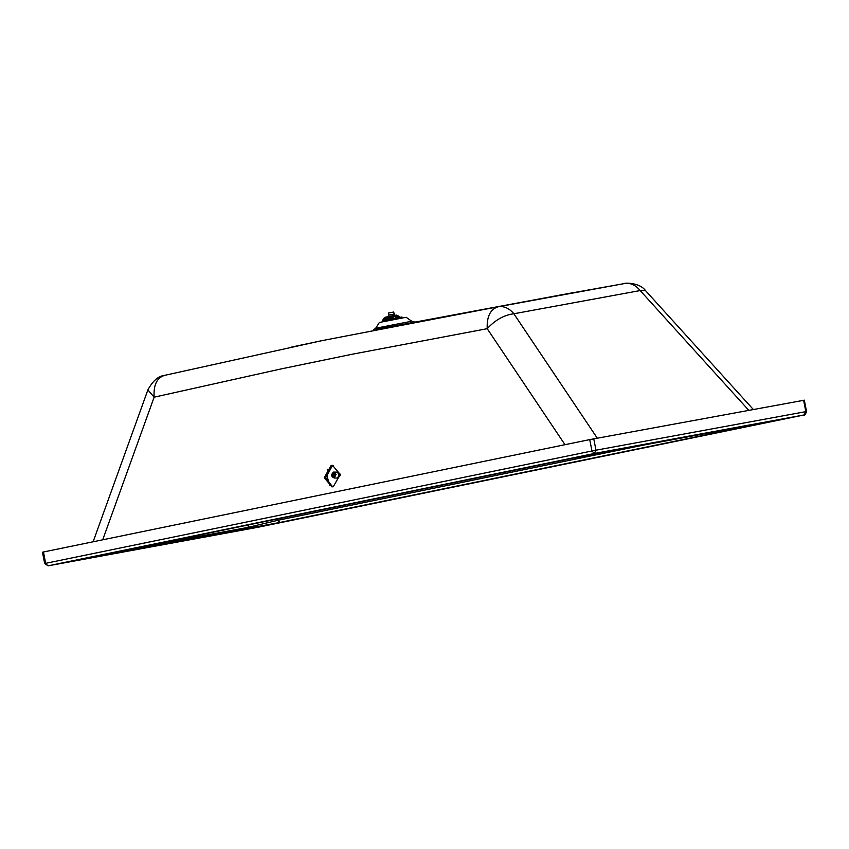 <?xml version="1.0" encoding="UTF-8"?>
<svg xmlns="http://www.w3.org/2000/svg" width="849" height="849" viewBox="0 0 849 849"><rect width="100%" height="100%" fill="white"/><g stroke="black" fill="none" stroke-linecap="round" stroke-linejoin="round"><path stroke-width="1.27" d="M333.211 465.401L332.511 465.507L325.645 477.775L332.596 486.838M324.265 477.732L331.131 465.464L332.532 465.348L340.173 474.464L333.307 486.732L331.906 486.848L324.265 477.732M597.282 438.169L513.857 313.769C504.104 315.011 495.222 319.977 487.209 328.69L564.999 444.696M498.13 306.765L624.8 283.492C622.381 283.035 639.361 281.836 645.527 290.634L640.167 290.56L513.857 313.769C509.23 308.219 503.988 305.884 498.13 306.765C490.361 309.216 486.721 316.528 487.209 328.69L352.186 354.235L281.051 368.933L154.136 397.183C153.382 385.075 156.863 377.805 164.579 375.364L321.845 340.661L498.13 306.765M624.62 283.524C630.436 282.653 635.625 284.999 640.167 290.56L748.797 410.332M291.494 347.103L321.845 340.661M574.179 292.459L376.638 329.242M803.345 400.367L589.737 439.602L43.15 552.062M93.135 541.736L147.885 389.903L154.136 397.183L102.729 539.762M759.558 423.492L759.622 423.481C767.029 422.165 765.289 422.622 754.4 424.871L280.085 522.411L92.721 557.262C85.314 558.578 87.054 558.122 97.943 555.883L572.311 458.322M753.36 424.638L754.4 424.871M655.98 442.52L277.75 520.31L280.085 522.411M278.048 518.835L277.75 520.31L248.046 527.388L246.518 529.012M405.249 317.441L379.365 322.471L375.693 328.245L410.545 321.474M93.602 556.774L92.721 557.262M605.761 451.753L759.622 423.481M97.996 555.872L572.29 458.322L763.92 422.728M393.49 314.172L388.449 315.138L388.619 316.051M392.832 312.188L388.449 313.026L388.853 315.053M384.035 320.115L385.658 318.428L393.076 316.9L392.726 318.322M384.024 320.084L384.024 320.848M395.814 317.887L395.836 316.603M388.757 317.834L385.414 318.608L384.894 319.988M395.082 316.592L397.364 316.295L399.179 317.197M393.087 316.9L393.798 316.847L393.034 318.258L383.026 320.328L385.446 317.622L388.205 317.08L388.364 317.887M393.204 316.91L388.46 317.876L389.553 319.139M392.185 317.102L392.026 316.295L394.403 315.382L397.555 317.759L394.859 315.711M394.923 315.786L396.387 315.096L399.805 317.08L397.268 317.441L394.403 315.382L393.246 315.605L393.798 316.847L393.236 315.605L385.446 317.208L383.292 318.725L382.772 320.742L393.14 318.608L394.201 316.486M392.355 315.807L393.246 315.605M388.311 316.624L385.446 317.208L383.281 318.736L383.101 320.296M398.192 315.86L394.52 315.393M400.208 317.388L397.555 317.759L401.927 316.985L402.118 317.897M327.523 469.242L327.459 477.573L329.773 485.681M340.237 475.504L337.934 478.136L340.279 474.602L337.679 472.193M338.114 472.14L340.131 474.103M336.066 474.517L333.466 472.097C330.855 474.761 331.099 476.724 334.219 477.998L336.066 474.517M336.798 472.118L333.466 472.097M334.219 477.998L337.106 478.061C339.717 475.408 339.473 473.434 336.353 472.161M337.435 472.256L338.072 472.14M333.254 472.5L335.482 474.58L333.89 477.584L331.651 475.504L333.254 472.5M333.126 473.222L334.644 473.413L335.185 475.228L334.389 476.894L332.914 477.021L331.959 474.856L332.893 473.105M334.644 473.413L332.702 473.53M333.126 476.883L334.326 476.989M332.49 476.671L334.75 476.565M334.739 473.678L332.468 473.487M333.997 476.915L333.158 476.894M332.723 476.607L334.41 476.65L332.744 476.639M334.75 476.278L332.415 476.225M332.405 476.193L334.75 476.247M335.005 475.758L332.203 475.695M332.192 475.663L334.984 475.727M335.132 475.175L332.129 475.111M332.129 475.069L335.1 475.132M335.111 474.538L332.192 474.474L335.175 474.58M332.383 473.965L335.047 474.029L332.405 473.933M332.723 473.498L334.761 473.54M337.679 477.817L338.22 477.785C340.566 475.398 340.343 473.636 337.552 472.49M337.934 478.136L337.308 478.008M248.545 524.905L248.046 527.388L139.459 547.34M593.748 438.816L595.977 450.193L805.85 411.638L803.621 400.261M589.737 439.602L591.965 450.978L595.977 450.193L594.396 453.472L804.268 414.917L805.574 411.733M257.884 527.282L48.043 565.837L44.679 563.545L42.45 552.179M43.426 551.956L45.655 563.333L591.965 450.978L594.396 453.472L48.085 565.827L45.379 563.428M257.979 527.271L804.268 414.917L257.979 527.271L48.043 565.837M572.258 458.333L605.825 451.732M374.345 329.741L376.797 327.958M395.369 316.571L396.897 316.263M385.022 318.672L383.568 318.959M397.364 316.295L398.34 316.115M382.772 320.742L393.14 318.608M396.77 315.446L399.794 317.091M382.75 320.667L398.722 318.046M332.171 476.151L334.75 476.204M332.108 475.971L335.026 476.034M331.991 475.525L334.952 475.589M331.97 475.334L335.185 475.398M331.959 474.856L335.058 474.92M331.98 474.655L335.196 474.729M332.086 474.198L334.984 474.262M332.161 474.018L335.047 474.082M624.768 283.502L559.12 295.229M645.527 290.634L753.339 409.505M147.885 389.903C152.671 381.063 158.073 376.256 164.08 375.47M414.333 321.93L411.648 321.187L406.077 317.229M373.486 329.943L375.693 328.245M804.29 414.906C804.64 415.564 805.393 414.429 806.55 411.521L804.321 400.144M88.423 557.92L97.964 555.872M389.203 319.012L388.959 317.759M394.541 313.939L394.711 314.852M393.734 311.986L394.127 314.024M395.666 316.465L395.422 315.244M394.605 315.425L396.387 315.096M382.803 321.092L382.92 321.675M336.904 472.426L337.944 472.447"/></g></svg>
